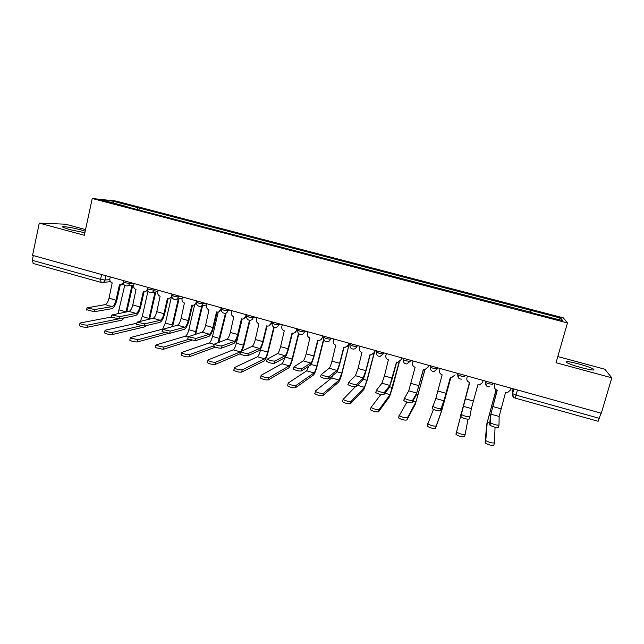 <?xml version="1.0" encoding="UTF-8"?>
<svg xmlns="http://www.w3.org/2000/svg" width="644" height="644" viewBox="0 0 644 644"><rect width="100%" height="100%" fill="white"/><g stroke="black" fill="none" stroke-linecap="round" stroke-linejoin="round"><path stroke-width="0.97" d="M85.201 231.172L81.096 229.948C72.047 227.469 60.085 225.698 62.983 227.316L69.713 229.618L84.871 232.717M581.186 367.619C591.136 370.155 595.265 370.654 593.583 369.125C590.942 367.668 586.04 365.945 578.859 363.965C569.022 361.461 564.917 360.97 566.543 362.492C569.087 363.908 573.973 365.623 581.186 367.619M85.547 229.586L65.511 224.201L39.276 223.114L32.554 255.354L601.311 413.239L611.8 377.803L604.821 369.213L557.801 356.567M567.461 322.934L563.315 317.846L115.799 201.017L92.237 198.497L567.461 322.934L556.03 362.733L611.8 377.803M39.276 223.114L84.324 235.277L92.237 198.497M33.295 263.46L32.329 260.321L100.561 279.335L105.028 280.051L109.778 279.601M33.319 255.571L32.329 260.321M601.037 413.158L598.131 421.273L515.015 398.056L516.029 395.118L599.492 418.383M530.664 312.517L531.147 310.416L560.771 318.152L562.687 320.607L532.008 312.863M127.23 206.941L532.097 312.606M127.182 206.668L101.551 199.962L112.998 201.17L137.953 207.69L136.834 209.453M531.147 310.416L137.953 207.69M530.366 312.437L531.018 310.118M138.935 210L139.418 207.827M560.771 318.152L558.614 319.545M113.473 203.085L112.998 201.17M498.995 425.072L498.351 427.334C496.25 427.753 493.449 427.036 489.931 425.193L490.591 422.85C494.109 424.678 496.918 425.394 499.011 424.992L499.14 416.467L505.548 392.502L507.4 392.679L510.362 390.127L510.925 388.147M497.265 390.192L490.293 416.37L489.738 424.871M495.035 383.735L494.487 385.708L494.962 383.719M494.487 385.708C494.117 387.857 494.986 389.33 497.079 390.143L490.913 414.14L490.39 422.528M494.455 442.919L493.819 445.189C491.686 445.696 488.86 444.98 485.334 443.032L485.995 440.673C489.521 442.613 492.354 443.33 494.479 442.831L495.043 427.222M485.801 440.319L487.234 422.392L496.13 389.725M496.057 389.684L486.639 424.533L485.141 442.678M469.887 416.676L469.235 419.011C467.077 419.389 464.3 418.689 460.911 416.918L461.547 414.583C464.944 416.346 467.721 417.046 469.887 416.676L471.36 408.586L477.84 384.774L479.53 384.967L482.598 382.407L483.145 380.435M466.884 378.036L467.423 376.072L466.884 378.036C466.53 380.169 467.391 381.642 469.468 382.439L460.718 416.571M461.362 414.245L469.726 382.512M450.462 377.143L443.273 403.007L440.456 410.775C438.234 411.122 435.481 410.445 432.204 408.731L432.647 406.082M443.885 400.785L435.835 398.507L432.84 406.404C436.117 408.111 438.87 408.787 441.084 408.457L443.885 400.785L450.43 377.134L451.991 377.336L455.107 374.84M440.118 368.489L439.586 370.445C439.24 372.57 440.094 374.035 442.146 374.824L435.835 398.507M465.153 434.346L464.501 436.696C462.311 437.163 459.51 436.463 456.113 434.587L456.757 432.245C460.162 434.104 462.964 434.813 465.153 434.346L468.027 419.236M456.572 431.866L469.5 382.456M469.484 382.447L455.928 434.209M450.953 377.271L441.462 411.613L435.529 428.3C433.275 428.735 430.506 428.051 427.222 426.239L427.664 423.551M433.42 409.439L427.858 423.905C431.142 425.7 433.911 426.384 436.165 425.966L442.042 409.479L450.921 377.263M423.422 369.608L416.113 395.279L411.999 402.637C409.713 402.951 406.992 402.283 403.828 400.632L404.263 398.032M416.7 393.073L408.747 390.811L404.448 398.322C407.62 399.964 410.341 400.632 412.619 400.327L416.7 393.073L423.317 369.576L424.766 369.777L428.131 366.911L427.68 367.909M428.574 365.285L428.131 366.911M413.102 360.994L412.587 362.942C412.241 365.059 413.086 366.508 415.122 367.297L408.747 390.811M428.477 365.261L427.954 367.217M396.664 362.145L392.526 377.811L389.234 387.64L383.864 394.595C381.522 394.877 378.825 394.225 375.766 392.631L375.621 392.236M389.813 385.442L381.94 383.204L376.37 390.328C379.437 391.906 382.134 392.558 384.468 392.293L389.813 385.442L396.495 362.105L397.847 362.306L401.317 359.457L400.488 360.946M401.743 357.839L401.317 359.457M386.376 353.572L385.869 355.512C385.539 357.621 386.376 359.062 388.388 359.843L384.428 375.927L381.94 383.204M401.59 357.798L401.075 359.738M370.195 354.772L366.138 370.364C364.729 375.549 363.57 378.793 362.644 380.081L356.043 386.633C353.653 386.891 350.972 386.247 348.018 384.709L347.897 384.307M363.216 377.891L355.432 375.685L348.613 382.415C351.568 383.945 354.248 384.589 356.631 384.339L363.216 377.891L365.808 370.67L369.962 354.707L371.226 354.908L374.792 352.083L373.568 353.926M375.211 350.473L374.792 352.083M359.94 346.239L359.441 348.163C359.119 350.264 359.948 351.696 361.936 352.469L358.064 368.489L355.432 375.685M374.985 350.408L374.486 352.349M424.959 369.761L415.34 404.134L406.879 419.993C404.569 420.395 401.824 419.727 398.66 417.988L399.087 415.34M406.944 402.033L399.28 415.662C402.452 417.393 405.197 418.061 407.507 417.674L415.911 402.017L424.855 369.769M399.352 361.904L392.655 387.213L389.491 396.744L378.559 411.79C376.193 412.16 373.472 411.5 370.413 409.826L370.268 409.391M380.854 394.506L371.016 407.507C374.084 409.182 376.804 409.834 379.171 409.479L390.047 394.627L399.159 362M374.357 352.727L367.249 379.992L363.908 389.419L350.561 403.675C348.138 404.013 345.442 403.369 342.479 401.751L342.367 401.301M355.311 386.803L343.075 399.441C346.045 401.059 348.734 401.695 351.157 401.373L364.456 387.318L366.943 380.314L373.923 353.516M375.122 350.811L376.466 350.827M344.001 347.47L340.024 362.999C338.631 368.159 337.408 371.363 336.345 372.602L328.529 378.769C326.089 378.986 323.433 378.358 320.575 376.877L320.479 376.466M336.901 370.421L329.197 368.239L321.155 374.599C324.021 376.064 326.669 376.7 329.116 376.482L336.901 370.421C337.689 369.511 338.599 367.128 339.638 363.288L343.711 347.39L344.894 347.583L348.541 344.79L346.971 346.875M348.951 343.188L348.541 344.79M333.777 338.969L333.286 340.893C332.972 342.986 333.801 344.411 335.774 345.176L331.974 361.123C330.944 364.963 330.018 367.33 329.197 368.239M348.67 343.107L348.171 345.031M333.101 375.162L331.7 377.964L315.351 391.013L315.439 391.472C318.313 393.025 320.986 393.653 323.465 393.363L339.122 380.081L341.739 373.158L349.314 343.654L342.109 372.852C340.765 377.819 339.589 380.926 338.583 382.174L322.877 395.649C320.398 395.955 317.725 395.327 314.86 393.766L314.771 393.307M349.555 343.727L350.264 343.84M318.088 340.241L314.192 355.713C312.807 360.841 311.519 364.005 310.319 365.204L301.328 370.984C298.832 371.177 296.2 370.566 293.431 369.133L293.366 368.706M310.867 363.039L303.243 360.873L293.994 366.855C296.771 368.279 299.404 368.899 301.899 368.714L310.867 363.039C311.76 362.153 312.718 359.803 313.741 355.979L317.733 340.145L318.852 340.346C320.527 340.257 321.63 339.412 322.145 337.794L320.696 339.823M322.974 335.975L322.572 337.569M307.896 331.789L307.413 333.705C307.108 335.782 307.929 337.198 309.877 337.955L306.158 353.838C305.135 357.653 304.161 359.996 303.243 360.873M322.628 335.878L322.145 337.794M323.852 339.565L317.218 365.784C315.89 370.727 314.658 373.802 313.523 375.009L295.499 387.72C292.972 387.994 290.323 387.374 287.546 385.869L287.49 385.394M308.887 366.13L306.705 370.823L288.061 383.116L288.118 383.583C290.895 385.08 293.551 385.7 296.079 385.434L314.047 372.916C314.892 372.031 315.81 369.745 316.8 366.066L323.691 338.841M292.448 333.093L288.625 348.501C287.256 353.604 285.904 356.736 284.576 357.887L274.425 363.288C271.881 363.458 269.264 362.854 266.576 361.469L266.552 361.043M285.107 355.721L277.564 353.58L267.131 359.207C269.82 360.576 272.436 361.187 274.98 361.026L285.107 355.721C286.097 354.876 287.103 352.55 288.118 348.75L292.03 332.98L293.092 333.173C294.767 333.109 295.87 332.264 296.385 330.638L294.735 332.787M297.27 328.834L296.876 330.428M282.281 324.681L281.814 326.589C281.517 328.657 282.33 330.066 284.262 330.815L280.615 346.633C279.601 350.425 278.586 352.743 277.564 353.58M296.86 328.722L296.385 330.638M298.824 333.745L292.585 358.788C291.265 363.707 289.977 366.742 288.713 367.909L268.435 379.871C265.851 380.121 263.219 379.509 260.53 378.06L260.506 377.577M284.656 357.831C283.706 361.091 282.813 363.063 281.959 363.755L261.062 375.307L261.086 375.782C263.782 377.231 266.415 377.835 268.991 377.601L289.228 365.832C290.17 364.971 291.128 362.717 292.11 359.054L298.494 333.415M267.075 326.017L263.324 341.36C261.971 346.44 260.562 349.539 259.097 350.642L247.819 355.681C245.227 355.818 242.627 355.222 240.019 353.886L240.027 353.451M259.621 348.493L252.15 346.367L240.566 351.632C243.174 352.96 245.775 353.556 248.367 353.427L259.621 348.493C260.707 347.68 261.754 345.377 262.768 341.594L266.6 325.896L267.606 326.081C269.289 326.033 270.383 325.188 270.899 323.554L269.087 325.784M271.832 321.775L271.446 323.36M256.94 317.645L256.481 319.545C256.191 321.606 256.996 323.006 258.912 323.747L255.338 339.501C254.332 343.276 253.269 345.57 252.15 346.367M271.366 321.646L270.899 323.554M274.239 327.233L268.194 351.866C266.89 356.76 265.545 359.763 264.161 360.882L241.661 372.119C239.037 372.329 236.42 371.733 233.812 370.332L233.828 369.849M261.005 348.026L260.506 350.078C259.54 353.717 258.526 355.939 257.471 356.752L234.368 367.587L234.352 368.062C236.968 369.463 239.584 370.059 242.208 369.857L264.668 358.813C265.69 357.983 266.697 355.754 267.671 352.107L273.813 327.055M241.967 319.013L238.288 334.3C236.944 339.356 235.479 342.415 233.885 343.477L221.504 348.154C218.863 348.267 216.279 347.68 213.752 346.383L213.792 345.949M234.4 341.328L227.01 339.235L214.283 344.146C216.811 345.426 219.395 346.013 222.035 345.909L234.4 341.328C235.583 340.547 236.67 338.277 237.676 334.51L241.428 318.877L242.386 319.062C244.068 319.022 245.163 318.184 245.678 316.542L243.746 318.828M246.66 314.787L246.282 316.365M231.856 310.682L231.405 312.573C231.124 314.626 231.929 316.019 233.82 316.759L230.327 332.441C229.328 336.2 228.218 338.462 227.01 339.235M246.137 314.642L245.678 316.542M239.987 353.854L215.185 364.448C212.512 364.633 209.912 364.045 207.376 362.685L207.44 362.202M233.225 349.829L207.972 359.948L207.915 360.431C210.443 361.783 213.051 362.371 215.724 362.194L240.349 351.866L233.225 349.829C234.368 349.048 235.422 346.842 236.38 343.22L242.192 319.046M241.258 350.916L243.472 345.232L249.494 320.285M250.017 320.301L244.052 345.007L242.208 350.521M217.117 312.082L213.51 327.305C212.182 332.336 210.652 335.363 208.93 336.377L195.47 340.708L187.758 338.969L187.847 338.527M209.437 334.244L202.127 332.167L188.281 336.732L195.993 338.478L209.437 334.244C210.717 333.495 211.852 331.249 212.842 327.506L216.521 311.938L217.431 312.115C219.113 312.09 220.208 311.253 220.723 309.603L218.686 311.929M221.745 307.872L221.464 309.249L223.701 310.11L227.92 310.754L230.133 310.199M207.038 303.791L206.595 305.675C206.322 307.719 207.118 309.104 208.994 309.836L205.565 325.453C204.575 329.189 203.432 331.435 202.127 332.167M221.166 307.711L220.723 309.603M215.386 347.188L189.006 356.857C186.277 357.018 183.693 356.438 181.238 355.126L181.334 354.635M218.268 312.05L212.496 336.434C211.538 340.04 210.451 342.222 209.219 342.97L181.858 352.397L181.761 352.88C184.216 354.184 186.808 354.764 189.529 354.611L213.88 345.852M218.195 342.342L225.513 313.209M226.149 312.984L218.96 342.077M192.516 305.216L188.99 320.39C187.67 325.397 186.084 328.384 184.24 329.358L169.718 333.342L162.047 331.628L162.143 331.201M184.731 327.233L177.494 325.18L162.562 329.398L170.233 331.121L184.731 327.233C186.1 326.516 187.283 324.294 188.265 320.567L191.872 305.063L192.741 305.24C194.416 305.224 195.51 304.395 196.018 302.736L196.509 302.64M196.492 303.26L193.916 305.087M182.469 296.973L182.043 298.848C181.769 300.877 182.566 302.261 184.417 302.986L181.069 318.538C180.087 322.258 178.895 324.471 177.494 325.18M196.46 300.853L196.018 302.736M191.542 340.354L163.101 349.354L155.373 347.639L155.478 347.164M194.625 304.95L188.845 329.72C187.903 333.302 186.768 335.46 185.448 336.184L156.025 344.918L155.88 345.409L163.616 347.116L188.499 339.396M195.003 334.308L201.838 305.892M202.506 305.747L195.736 334.091M168.181 298.422L164.711 313.539C163.407 318.522 161.765 321.477 159.801 322.411L144.248 326.057L136.608 324.359L136.705 323.948M160.284 320.293L153.119 318.265L137.108 322.145L144.747 323.843L160.284 320.293C161.741 319.609 162.964 317.412 163.938 313.7L167.472 298.261L168.309 298.438C169.976 298.43 171.062 297.6 171.57 295.934L171.843 295.894M171.9 296.852L169.412 298.309M158.158 290.227L157.732 292.086C157.474 294.115 158.263 295.483 160.098 296.208L156.814 311.688C155.84 315.399 154.608 317.589 153.119 318.265M171.996 294.067L171.57 295.934M168.567 333.399L137.478 341.924C134.668 342.028 132.109 341.473 129.79 340.241L129.887 339.782M162.417 329.205L130.482 337.528L130.289 338.011L137.985 339.702L164.397 332.626M162.699 328.963L165.428 323.063L171.28 297.576M171.868 326.621L178.332 298.897M179.056 298.776L172.616 326.428M144.079 291.692L140.682 306.761C139.386 311.72 137.695 314.642 135.61 315.536L119.043 318.852L111.444 317.17L111.533 316.776M136.085 313.427L128.993 311.414L111.927 314.964L119.534 316.647L136.085 313.427C137.631 312.775 138.895 310.601 139.861 306.906L143.322 291.531L144.127 291.7C145.786 291.708 146.872 290.879 147.371 289.212L147.436 289.196M147.589 290.388L145.182 291.595M134.089 283.545L133.678 285.405C133.421 287.417 134.202 288.786 136.021 289.494L132.809 304.918C131.843 308.605 130.571 310.77 128.993 311.414M147.557 288.464L147.371 289.212M146.687 325.486L145.005 326.79L112.137 334.582C109.287 334.663 106.727 334.107 104.473 332.916L104.57 332.473M136.874 323.191L105.205 330.219L104.964 330.702C107.226 331.885 109.778 332.441 112.628 332.368L140.923 325.816M140.472 321.018L142.244 316.478L147.959 291.193M148.861 319.191L155.043 292.046M155.808 291.933L149.641 319.022M120.235 285.034L116.902 300.048C115.614 304.982 113.867 307.88 111.67 308.726L94.113 311.72L86.618 309.675M112.128 306.633L105.117 304.636L87.012 307.864L94.596 309.531L112.128 306.633C113.771 306.005 115.067 303.855 116.025 300.185L119.422 284.865L120.187 285.034L123.294 282.974M123.527 283.94L121.201 284.946M110.269 276.928L109.858 278.78C109.617 280.784 110.39 282.144 112.185 282.853L109.045 298.212C108.087 301.883 106.775 304.024 105.117 304.636M124.469 317.766L121.877 320.173L87.061 327.313C84.171 327.369 81.627 326.822 79.429 325.671L79.518 325.244M111.484 316.993L80.202 322.982L79.912 323.457C82.11 324.608 84.654 325.156 87.544 325.107L118.601 318.901M118.061 313.443L124.743 285.421M126.007 311.97L131.964 285.316M132.777 285.22L126.828 311.817M123.398 281.766L125.258 282.748L129.677 283.457L132.616 283.135M129.911 282.386L129.677 283.457C129.17 285.147 128.084 285.976 126.409 285.96C124.212 285.598 123.181 284.286 123.342 282.016L123.648 280.639M147.806 287.353L147.492 288.721L149.488 289.478L153.86 290.178L156.621 289.8M154.101 289.1L153.86 290.178C153.353 291.861 152.258 292.698 150.575 292.69C148.362 292.336 147.331 291.016 147.492 288.721M171.964 295.226L173.969 296.288L178.291 296.964L180.875 296.53M178.541 295.878L178.291 296.964C177.776 298.647 176.681 299.484 174.991 299.484C172.761 299.146 171.731 297.81 171.9 295.491L172.214 294.123M196.621 302.06L198.706 303.163L202.973 303.823L205.38 303.332M203.23 302.736L202.973 303.823C202.458 305.498 201.355 306.335 199.664 306.351C197.418 306.021 196.38 304.684 196.557 302.334L196.871 300.973M228.185 309.659L227.92 310.754C227.404 312.421 226.294 313.266 224.603 313.29C222.333 312.976 221.286 311.624 221.464 309.249L221.407 309.651M246.636 315.954L248.962 317.13L253.132 317.758L255.145 317.146M253.398 316.663L253.132 317.758C252.609 319.416 251.498 320.261 249.8 320.301C247.505 319.996 246.451 318.643 246.636 316.228L246.966 314.876M272.042 323.014L274.489 324.222L278.602 324.834L280.422 324.165M278.876 323.731L278.602 324.834C278.079 326.484 276.968 327.337 275.27 327.385C272.951 327.096 271.881 325.735 272.066 323.288L272.404 321.936M297.721 330.147L300.289 331.394L304.346 331.99L305.964 331.249M304.62 330.879L304.346 331.99C303.823 333.624 302.712 334.478 301.014 334.55C298.655 334.276 297.576 332.9 297.769 330.42L298.108 329.068M323.666 337.359L326.363 338.639L330.364 339.219L331.781 338.414M330.646 338.1L330.364 339.219C329.841 340.837 328.73 341.698 327.039 341.787C324.64 341.529 323.546 340.145 323.739 337.625L324.077 336.281M349.893 344.645L352.719 345.965L356.663 346.52L357.863 345.659M356.953 345.409L356.663 346.52C356.14 348.13 355.037 348.992 353.355 349.096C350.908 348.871 349.789 347.47 349.99 344.902L350.328 343.566M376.402 352.01L379.364 353.371L383.244 353.91L384.235 352.976M383.542 352.783L383.244 353.91L379.96 356.486C377.464 356.285 376.313 354.876 376.515 352.26L376.861 350.932M403.498 358.33L403.329 359.698L406.292 360.857L410.115 361.373L410.88 360.374M410.413 360.246L410.115 361.373L406.855 363.957C404.303 363.788 403.128 362.371 403.329 359.698L403.675 358.378M430.586 365.848L430.425 367.217L433.525 368.424L437.276 368.923L437.823 367.853M437.582 367.788L437.276 368.923L434.064 371.508C431.44 371.379 430.224 369.954 430.425 367.217L430.78 365.897M457.981 373.448L457.82 374.816L461.048 376.08L464.743 376.555L465.049 375.412L464.743 376.555M485.496 381.087L485.512 382.496L488.877 383.808L492.507 384.267L492.821 383.124M105.97 275.737L105.028 280.051C104.529 281.734 103.451 282.563 101.8 282.547L101.076 282.434L100.561 279.335L101.615 274.529M512.012 388.445L512.366 393.532L516.029 395.118L517.486 389.966M513.671 388.912L512.366 393.532L513.695 397.364M485.673 381.135L485.359 382.278L486.606 386.038M457.667 374.591L458.818 378.245M323.634 337.512L324.069 340.056M297.681 330.332L297.939 332.489M272.001 323.224L272.098 324.898M246.588 316.196L246.58 317.283M101.269 282.45L33.069 263.444M514.999 398.008L515.015 398.056C513.051 397.308 512.23 395.867 512.527 393.734L513.872 388.968M500.96 408.811L492.789 406.509M499.14 416.467L490.913 414.14M489.054 415.01L490.446 415.404M487.234 422.392L489.851 423.14M473.34 401.019L465.258 398.741M471.36 408.586L463.229 406.275M441.084 408.457L440.456 410.775M446.026 393.307L438.025 391.053M460.629 414.792L461.104 414.929M436.165 425.966L435.529 428.3M443.571 402.081L444.11 402.234M441.027 409.19L442.042 409.479M412.619 400.327L411.999 402.637M418.994 385.684L411.081 383.446M384.468 392.293L383.864 394.595M392.26 378.141L384.428 375.927M356.631 384.339L356.043 386.633M365.808 370.67L358.064 368.489M407.507 417.674L406.879 419.993M416.483 394.386L418.117 394.853M412.836 401.14L415.911 402.017M379.171 409.479L378.559 411.79M389.684 386.778L392.397 387.543M384.959 393.17L390.047 394.627M351.157 401.373L350.561 403.675M363.168 379.244L366.943 380.314M357.388 385.297L364.456 387.318M329.116 376.482L328.529 378.769M339.638 363.288L331.974 361.123M323.465 393.363L322.877 395.649M336.941 371.789L341.739 373.158M331.7 377.964L339.122 380.081M301.899 368.714L301.328 370.984M313.741 355.979L306.158 353.838M296.079 385.434L295.499 387.72M310.988 364.415L316.8 366.066M306.705 370.823L314.047 372.916M274.98 361.026L274.425 363.288M288.118 348.75L280.615 346.633M268.991 377.601L268.435 379.871M285.308 357.122L292.11 359.054M281.959 363.755L289.228 365.832M248.367 353.427L247.819 355.681M262.768 341.594L255.338 339.501M242.208 369.857L241.661 372.119M260.506 350.078L267.671 352.107M257.471 356.752L264.668 358.813M222.035 345.909L221.504 348.154M237.676 334.51L230.327 332.441M215.724 362.194L215.185 364.448M236.38 343.22L243.472 345.232M195.993 338.478L195.47 340.708M212.842 327.506L205.565 325.453M189.529 354.611L189.006 356.857M212.496 336.434L219.515 338.43M209.219 342.97L214.219 344.403M170.233 331.121L169.718 333.342M188.265 320.567L181.069 318.538M163.616 347.116L163.101 349.354M188.845 329.72L195.792 331.692M185.448 336.184L188.225 336.973M144.747 323.843L144.248 326.057M163.938 313.7L156.814 311.688M137.985 339.702L137.478 341.924M165.428 323.063L172.31 325.019M161.918 329.462L162.505 329.631M119.534 316.647L119.043 318.852M139.861 306.906L132.809 304.918M112.628 332.368L112.137 334.582M142.244 316.478L149.054 318.41M94.596 309.531L94.113 311.72M116.025 300.185L109.045 298.212M87.544 325.107L87.061 327.313M119.277 309.949L126.031 311.873M593.583 369.125L593.317 370.026M485.874 381.192L485.512 382.496C485.326 385.378 486.631 386.827 489.432 386.843M458.182 373.504L457.82 374.816C457.626 377.617 458.882 379.058 461.587 379.139M221.786 307.888L221.464 309.249M201.322 305.997L206.796 304.837M176.472 299.227L182.188 298.22M151.904 292.497L157.836 291.643M127.609 285.823L133.743 285.107M110.486 281.669L102.895 282.434M489.931 425.193L490.591 422.85M485.334 443.032L485.995 440.673M460.911 416.918L461.547 414.583M432.204 408.731L432.84 406.404M456.113 434.587L456.757 432.245M427.222 426.239L427.858 423.905M403.828 400.632L404.448 398.322M375.766 392.631L376.37 390.328M348.018 384.709L348.613 382.415M398.66 417.988L399.28 415.662M370.413 409.826L371.016 407.507M342.479 401.751L343.075 399.441M320.575 376.877L321.155 374.599M314.86 393.766L315.439 391.472M293.431 369.133L293.994 366.855M287.546 385.869L288.118 383.583M266.576 361.469L267.131 359.207M260.53 378.06L261.086 375.782M240.019 353.886L240.566 351.632M233.812 370.332L234.352 368.062M213.752 346.383L214.283 344.146M207.376 362.685L207.915 360.431M187.758 338.969L188.281 336.732M181.238 355.126L181.761 352.88M162.047 331.628L162.562 329.398M155.373 347.639L155.88 345.409M136.608 324.359L137.108 322.145M129.79 340.241L130.289 338.011M111.444 317.17L111.927 314.964M104.473 332.916L104.964 330.702M86.538 310.062L87.012 307.864M79.429 325.671L79.912 323.457"/></g></svg>
